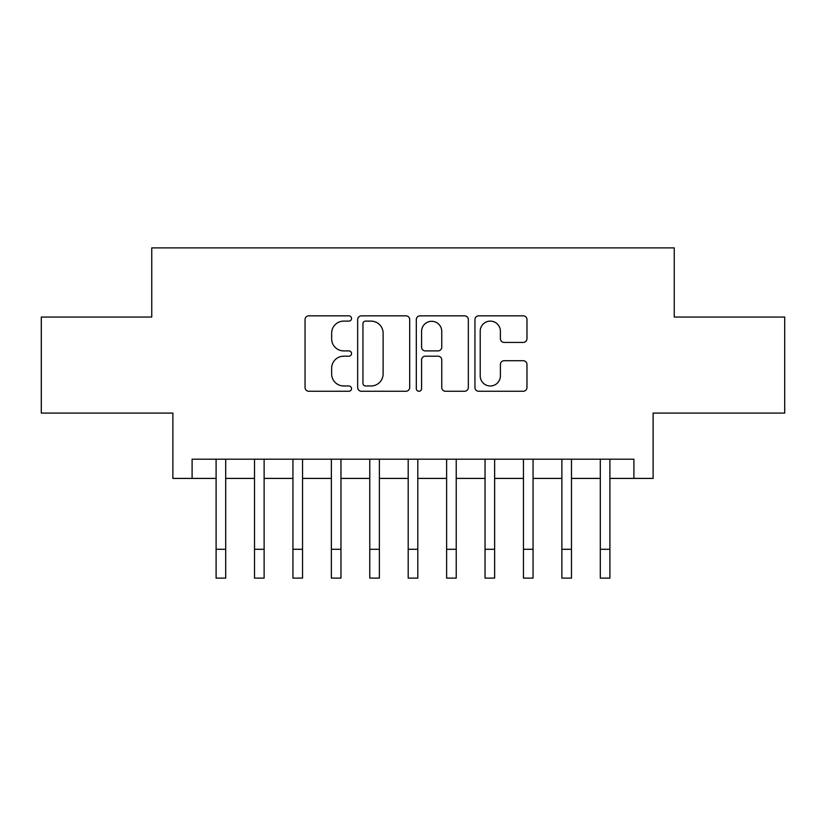 <?xml version="1.0" encoding="UTF-8"?>
<svg xmlns="http://www.w3.org/2000/svg" width="826" height="826" viewBox="0 0 826 826"><rect width="100%" height="100%" fill="white"/><g stroke="black" fill="none" stroke-linecap="round" stroke-linejoin="round"><path stroke-width="1.24" d="M351.535 318.475A2.643 2.643 0 0 0 348.892 315.842L308.821 315.842A3.769 3.769 0 0 0 305.052 319.61L305.052 387.487A3.769 3.769 0 0 0 308.821 391.256L348.892 391.256A2.643 2.643 0 0 0 351.535 388.623A2.643 2.643 0 0 0 348.892 385.979L343.709 385.979A12.07 12.07 0 0 1 331.639 373.91L331.639 368.251A12.07 12.07 0 0 1 343.709 356.192L348.892 356.192A2.643 2.643 0 0 0 351.535 353.549A2.643 2.643 0 0 0 348.892 350.905L343.709 350.905A12.07 12.07 0 0 1 331.639 338.836L331.639 333.188A12.07 12.07 0 0 1 343.709 321.118L348.892 321.118A2.643 2.643 0 0 0 351.535 318.475M523.209 342.418A3.769 3.769 0 0 0 526.978 338.65L526.978 319.61A3.769 3.769 0 0 0 523.209 315.842L478.708 315.842A3.769 3.769 0 0 0 474.94 319.61L474.94 387.487A3.769 3.769 0 0 0 478.708 391.256L523.209 391.256A3.769 3.769 0 0 0 526.978 387.487L526.978 364.483A3.769 3.769 0 0 0 523.209 360.714L504.17 360.714A3.769 3.769 0 0 0 500.391 364.483L500.391 375.892A10.088 10.088 0 0 1 490.303 385.979A10.088 10.088 0 0 1 480.216 375.892L480.216 331.205A10.088 10.088 0 0 1 490.303 321.118A10.088 10.088 0 0 1 500.391 331.205L500.391 338.65A3.769 3.769 0 0 0 504.17 342.418L523.209 342.418M192.097 478.409L192.097 459.194L633.903 459.194L633.903 478.409L653.118 478.409L653.118 413.093L784.7 413.093L784.7 317.05L674.243 317.05L674.243 247.893L151.757 247.893L151.757 317.05L41.3 317.05L41.3 413.093L172.882 413.093L172.882 478.409L216.102 478.409M409.696 319.61A3.769 3.769 0 0 0 405.927 315.842L361.427 315.842A3.769 3.769 0 0 0 357.658 319.61L357.658 387.487A3.769 3.769 0 0 0 361.427 391.256L405.927 391.256A3.769 3.769 0 0 0 409.696 387.487L409.696 319.61M420.073 315.842L464.573 315.842A3.769 3.769 0 0 1 468.342 319.61L468.342 387.487A3.769 3.769 0 0 1 464.573 391.256L445.524 391.256A3.769 3.769 0 0 1 441.755 387.487L441.755 359.96A3.769 3.769 0 0 0 437.986 356.192L425.349 356.192A3.769 3.769 0 0 0 421.58 359.96L421.58 388.623A2.643 2.643 0 0 1 418.937 391.256A2.643 2.643 0 0 1 416.304 388.623L416.304 319.61A3.769 3.769 0 0 1 420.073 315.842M225.704 478.409L254.522 478.409M264.124 478.409L292.941 478.409M302.543 478.409L331.36 478.409M340.962 478.409L369.78 478.409M379.382 478.409L408.199 478.409M417.801 478.409L446.618 478.409M456.22 478.409L485.038 478.409M494.64 478.409L523.457 478.409M533.059 478.409L561.876 478.409M571.478 478.409L600.295 478.409M609.898 478.409L633.903 478.409M365.577 321.118A2.643 2.643 0 0 0 362.944 323.761L362.944 383.336A2.643 2.643 0 0 0 365.577 385.979L371.05 385.979A12.07 12.07 0 0 0 383.119 373.91L383.119 333.188A12.07 12.07 0 0 0 371.05 321.118L365.577 321.118M441.755 331.391A10.088 10.088 0 0 0 431.668 321.304A10.088 10.088 0 0 0 421.58 331.391L421.58 347.137A3.769 3.769 0 0 0 425.349 350.905L437.986 350.905A3.769 3.769 0 0 0 441.755 347.137L441.755 331.391M216.102 549.29L225.704 549.29L225.704 578.107L216.102 578.107L216.102 459.194M225.704 549.29L225.704 459.194M254.522 578.107L264.124 578.107L254.522 578.107L254.522 459.194M264.124 578.107L264.124 459.194M292.941 578.107L302.543 578.107L292.941 578.107L292.941 459.194M302.543 578.107L302.543 459.194M331.36 578.107L340.962 578.107L331.36 578.107L331.36 459.194M340.962 578.107L340.962 459.194M369.78 578.107L379.382 578.107L369.78 578.107L369.78 459.194M379.382 578.107L379.382 459.194M408.199 578.107L417.801 578.107L408.199 578.107L408.199 459.194M417.801 578.107L417.801 459.194M446.618 578.107L456.22 578.107L446.618 578.107L446.618 459.194M456.22 578.107L456.22 459.194M485.038 578.107L494.64 578.107L485.038 578.107L485.038 459.194M494.64 578.107L494.64 459.194M523.457 578.107L533.059 578.107L523.457 578.107L523.457 459.194M533.059 578.107L533.059 459.194M561.876 578.107L571.478 578.107L561.876 578.107L561.876 459.194M571.478 578.107L571.478 459.194M600.295 578.107L609.898 578.107L600.295 578.107L600.295 459.194M609.898 578.107L609.898 459.194M254.522 549.29L264.124 549.29M292.941 549.29L302.543 549.29M331.36 549.29L340.962 549.29M369.78 549.29L379.382 549.29M408.199 549.29L417.801 549.29M446.618 549.29L456.22 549.29M485.038 549.29L494.64 549.29M523.457 549.29L533.059 549.29M561.876 549.29L571.478 549.29M600.295 549.29L609.898 549.29"/></g></svg>

